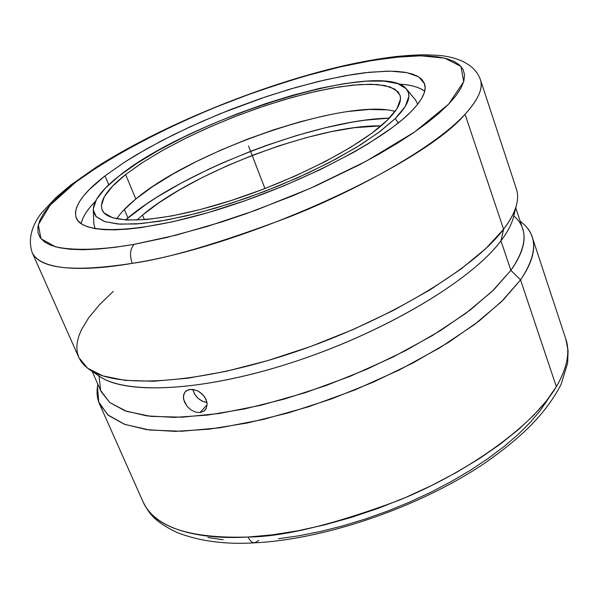 <?xml version="1.0" encoding="UTF-8"?>
<svg xmlns="http://www.w3.org/2000/svg" width="598" height="598" viewBox="0 0 598 598"><rect width="100%" height="100%" fill="white"/><g stroke="black" fill="none" stroke-linecap="round" stroke-linejoin="round"><path stroke-width="0.9" d="M99.507 403.964L143.124 502.036C154.516 527.1 189.521 538.761 248.14 537.026C249.859 540.846 252.042 542.782 254.703 542.827C252.042 542.782 249.859 540.846 248.14 537.026C283.138 536.884 333.28 524.685 398.567 500.414C462.546 474.715 531.816 428.228 556.349 386.689C567.203 367.897 570.343 351.983 565.775 338.946C570.275 352.372 567.136 368.286 556.349 386.689L520.544 279.871L503.329 299.875L479.215 320.917L448.799 342.213L413.091 362.904L373.429 382.092L331.434 398.941L288.879 412.74L247.572 422.935L209.173 429.185L175.132 431.382L146.555 429.618L124.205 424.176L108.485 415.46L99.507 403.964C96.921 398.014 96.375 391.458 97.878 384.305M97.818 384.178L97.452 386.689L98.737 402.043L107.745 414.833L124.728 424.371L149.552 430.022L181.665 431.263L220.019 427.772L263.053 419.497L308.807 406.685L355.048 389.874L399.434 369.908L439.799 347.797L474.266 324.692L501.468 301.706L520.544 279.871L510.886 270.356L500.952 240.845L503.591 229.288L465.042 114.285C422.592 165.011 244.732 246.099 132.248 263.344C72.941 272.434 39.573 268.808 32.135 252.468C27.433 238.206 32.935 224.175 41.06 213.508L56.152 197.34L71.364 184.618L96.532 167.006C161.423 125.595 259.637 85.469 341.667 66.214C361.252 61.743 379.543 58.499 396.534 56.481C408.008 55.39 417.434 54.829 424.804 54.799L437.071 55.293C446.826 55.853 473.175 59.471 480.358 79.512C483.453 87.966 478.348 99.56 465.042 114.285C435.082 146.929 358.471 189.596 289.888 216.723C220.161 242.997 167.619 258.538 132.248 263.344C129.437 255.241 130.065 248.91 134.146 244.35L166.364 237.57L206.908 226.56L255.697 210.279L310.497 188.243L366.066 161.266L414.653 131.956L448.582 104.194L463.704 81.672L460.938 66.356L444.845 58.193L420.947 55.793L393.82 57.393L366.492 61.452L343.103 66.251M424.685 91.225C418.705 86.987 410.191 84.624 399.143 84.154C410.886 84.811 419.4 87.173 424.685 91.225M415.416 99.791L417.71 104.187L415.416 99.791L406.423 88.997C411.94 95.62 408.195 105.502 395.181 118.643L380.291 131.306L360.377 144.933L336.061 159.008L308.247 172.934L278.048 186.135L246.742 198.028L215.676 208.097L186.157 215.945L159.389 221.29L136.381 223.981L117.888 224.026L104.411 221.529L96.203 216.708L93.281 209.831C93.4 200.636 102.049 189.319 119.219 175.879L105.42 188.071L96.577 199.201L93.281 208.822L93.856 212.91L95.979 216.454L104.904 221.694L120.049 224.168L141.053 223.622L167.216 219.929L197.475 213.15L230.447 203.522L264.518 191.487L297.968 177.636L329.117 162.671L356.453 147.362L378.758 132.457L395.181 118.643L405.25 106.489L408.86 96.428L408.471 92.832L406.214 88.751L397.752 83.638L384.103 81.126L366.013 81.164L344.276 83.638L319.713 88.362L293.17 95.127L265.452 103.686L237.384 113.769L209.741 125.072L183.332 137.293L158.926 150.083L137.301 163.075L119.219 175.879C189.222 118.823 382.04 58.178 406.423 88.997M520.215 221.335C526.128 225.625 530.134 230.85 532.213 237.002L565.775 338.946L568.1 350.667L567.652 363.068L561.066 384.477C544.995 415.117 520.32 438.341 483.745 463.846C419.22 507.119 325.327 539.359 254.778 542.82C225.64 544.673 199.777 541.265 177.18 532.594C153.462 521.15 148.992 513.009 143.124 502.036C157.252 532.594 206.975 539.508 248.14 537.026L272.195 534.844L297.714 530.815L324.295 524.962L351.46 517.36L378.736 508.143L405.616 497.461L431.614 485.509L456.274 472.51L479.17 458.718L499.921 444.381L518.227 429.76L533.835 415.117L546.579 400.682L556.349 386.689L520.544 279.871C537.415 254.651 537.946 235.634 522.136 222.822L520.17 221.208M92.144 371.365L101.055 391.481L109.703 402.476L124.907 410.759L146.585 415.864L174.317 417.397L207.371 415.109L244.664 408.92L284.805 398.941L326.179 385.508L367.052 369.153L405.698 350.563L440.539 330.559L470.275 309.981L493.926 289.656L510.886 270.356L492.214 291.316L465.745 313.397L432.302 335.62L393.23 356.931L350.279 376.247L305.556 392.594L261.251 405.182L219.518 413.457L182.241 417.187L150.905 416.387L126.559 411.342L109.763 402.529L100.658 390.531L99.036 376M341.75 66.191L340.397 66.871C315.079 72.605 282.607 82.494 242.997 96.547C188.893 116.625 121.521 148.603 76.006 181.934L50.097 205.204L38.339 224.684L40.956 238.707L55.539 246.825C76.469 251.242 105.181 249.321 133.84 244.403L175.917 235.201L221.843 221.91L245.621 213.897L293.147 195.658L316.245 185.686L359.518 164.742L379.125 154.06L397.057 143.438L413.121 133.01L427.144 122.904L439.007 113.246L448.65 104.127L456.005 95.65L461.088 87.884L463.921 80.887L464.541 74.713L463.046 69.398L459.526 64.95L454.084 61.385L446.848 58.709L437.953 56.9L427.525 55.958L415.715 55.846L402.648 56.548L373.339 60.256L340.397 66.871L305.399 75.991L269.085 87.323L250.734 93.714L214.211 107.745L196.279 115.294L161.632 131.231L129.385 147.953L100.494 165.033L75.916 182.001L65.563 190.284L56.653 198.342L49.32 206.093L43.676 213.471L39.834 220.393L37.906 226.777L37.973 232.54L40.118 237.6L44.409 241.876L50.867 245.292L59.523 247.774L70.347 249.269L83.294 249.71L98.281 249.06L115.182 247.295L134.146 244.35C130.065 248.91 129.437 255.241 132.248 263.344C90.335 270.67 41.494 272.322 32.135 252.468L78.891 357.611L87.495 368.151L102.908 375.895L125.072 380.38L153.589 381.24L187.705 378.22L226.313 371.276L267.964 360.534L310.967 346.377L353.5 329.363L393.761 310.22L430.097 289.791L461.125 268.943L485.83 248.529L503.591 229.288C473.84 268.883 386.614 321.432 292.766 352.738C198.88 384.163 116.767 388.805 89.446 369.557L99.679 376.434C126.679 395.405 206.407 391.152 297.109 360.863C387.766 330.687 472.001 279.7 500.952 240.845C471.187 280.925 382.204 333.848 288.797 363.577C195.329 393.454 116.931 394.74 95.06 372.756M188.161 389.866L192.406 389.388L197.108 390.636L201.526 393.439L204.965 397.408L206.863 401.946L207.132 404.211L206.288 408.285L203.746 411.222L199.941 412.568L195.449 412.089L190.956 409.899L187.107 406.348L183.698 399.748L183.496 395.45L185.044 391.989L188.161 389.866M89.446 369.557L84.819 365.864L81.253 361.753L78.742 357.26L77.269 352.409L76.806 347.236L77.344 341.779L78.831 336.061L81.253 330.118L88.751 317.68L99.522 304.703L113.254 291.413M192.818 389.433C194.896 396.683 199.612 401.041 206.975 402.506L202.423 401.228L198.147 398.395L194.821 394.456L192.818 389.433M205.069 410.086L203.746 411.222L199.941 412.568L207.132 404.756L199.941 412.568L195.449 412.089L190.956 409.899L187.107 406.348L184.453 402.005L183.377 397.528L184.057 393.589L185.335 391.668L186.427 390.741L190.171 389.41L194.858 389.829M142.518 215.123C193.543 171.462 318.913 124.414 381.068 125.886L354.42 127.688L331.143 131.672L305.997 137.719L279.767 145.591L253.231 155.032L227.165 165.773L202.311 177.494L179.43 189.872L159.262 202.543L142.518 215.123L144.417 219.705L142.518 215.123L136.837 220.124L142.518 215.123M105.016 175.879L124.414 162.252L147.407 148.446L173.233 134.842L201.137 121.798L230.372 109.643L260.167 98.677L289.768 89.199L318.398 81.463L345.248 75.729L369.527 72.223L390.389 71.147L407.029 72.657L418.645 76.843L424.528 83.735C426.965 90.769 422.315 100.232 410.579 112.125C381.113 142.032 298.948 184.55 220.109 208.994C141.173 233.571 82.89 235.455 76.327 218.091C72.859 207.401 82.419 193.333 105.016 175.879L108.761 184.789L105.016 175.879L125.109 161.804L136.636 154.673L162.118 140.493L190.157 126.754L219.922 113.822L265.975 96.704L296.391 87.278L325.574 79.773L352.648 74.466L365.116 72.709L387.332 71.147L396.863 71.386L405.182 72.321L412.194 73.965L417.785 76.335L421.867 79.429L424.341 83.234L425.141 87.734L424.199 92.914L421.47 98.737L416.933 105.158L410.579 112.125L402.424 119.578L392.52 127.426L367.792 144.013L353.201 152.55L320.364 169.578L283.998 185.814L245.942 200.405L208.194 212.589L172.673 221.768L141.121 227.576L127.269 229.154L114.906 229.849L104.119 229.669L95 228.645L87.6 226.806L81.956 224.205L78.054 220.894L75.901 216.917L75.453 212.342L76.656 207.229L79.459 201.653L83.78 195.658L89.543 189.327L105.016 175.879M389.403 118.112C317.411 119.473 184.431 170.281 127.905 217.889L124.354 209.427L127.905 217.889L125.445 219.967L146.809 203.798L157.715 196.705L181.919 182.689L208.665 169.227L222.733 162.82L251.765 150.875L266.521 145.411L296.017 135.716L324.781 127.882L351.968 122.186L364.705 120.22L389.403 118.112M398.38 122.904L395.181 118.643L398.38 122.904M93.864 223.861L95.119 228.66L93.864 223.861L93.281 209.831M395.106 111.4C346.534 97.601 193.894 150.046 135.798 198.984L125.64 174.549L142.047 162.843L161.639 150.95L183.765 139.192L207.76 127.905L232.958 117.372L258.672 107.879L284.222 99.679L308.919 93.004L332.047 88.085L352.902 85.095L370.782 84.213L385 85.544L394.904 89.154L399.935 95.037C402.118 101.294 397.887 109.711 387.235 120.288C361.185 146.151 291.174 182.091 224.452 202.655C157.64 223.338 107.819 224.975 102.138 209.95C99.186 201.01 107.02 189.207 125.64 174.549L135.798 198.984C127.15 206.048 120.789 212.664 116.707 218.823M125.64 174.549L142.758 162.379L163.284 150.023L186.494 137.839L211.64 126.2L237.959 115.429L264.705 105.831L291.091 97.691L316.342 91.27L339.671 86.8L360.28 84.497L377.383 84.512L390.217 86.957L398.104 91.868L400.159 95.762L400.466 99.186L396.893 108.761L387.235 120.288L371.605 133.369L350.458 147.444L324.617 161.886L295.218 175.991L263.673 189.058L231.538 200.412L200.427 209.509L171.835 215.945L147.063 219.481L127.112 220.064L112.663 217.792L104.067 212.895L101.989 209.569L101.368 205.719L104.351 196.645L112.618 186.113L125.64 174.549M123.016 210.855L135.798 198.984L152.692 186.569L173.009 174.018L196.017 161.714L220.983 150.023L247.153 139.274L273.772 129.773L300.069 121.79L325.26 115.601M348.552 111.422L369.168 109.456L386.308 109.853M95.411 201.354C87.002 209.988 82.277 217.455 81.246 223.749C82.434 217.194 87.159 209.726 95.411 201.354M480.358 79.512C483.341 88.25 478.236 99.844 465.042 114.285L503.591 229.288C515.738 213.097 519.991 199.605 516.343 188.819L480.358 79.512M198.82 391.511L203.41 395.315L206.131 399.651L207.132 404.211L206.288 408.285L205.368 409.742M516.552 204.748C514.729 212.17 510.408 220.348 503.591 229.288L500.952 240.845C507.582 232.076 511.791 224.033 513.592 216.715L516.552 204.748M514.542 210.885C513.921 219.653 509.391 229.632 500.952 240.845L510.886 270.356C522.555 253.903 526.487 240.045 522.682 228.795L515.768 207.902M513.779 215.968C528.333 228.264 527.369 246.391 510.886 270.356L520.544 279.871C532.25 262.948 536.137 248.656 532.213 237.002M254.703 542.827L258.814 540.398M278.556 538.723L299.359 535.718L320.976 531.39L343.125 525.784L365.505 518.967L387.818 511.013L409.757 502.028L431.023 492.154L451.333 481.51L470.417 470.26L488.043 458.554L504.009 446.557L518.13 434.432L530.277 422.33L540.353 410.407L548.299 398.799M207.85 537.497L223.069 539.74M264.959 188.564L248.506 145.942L264.959 188.564"/></g></svg>
